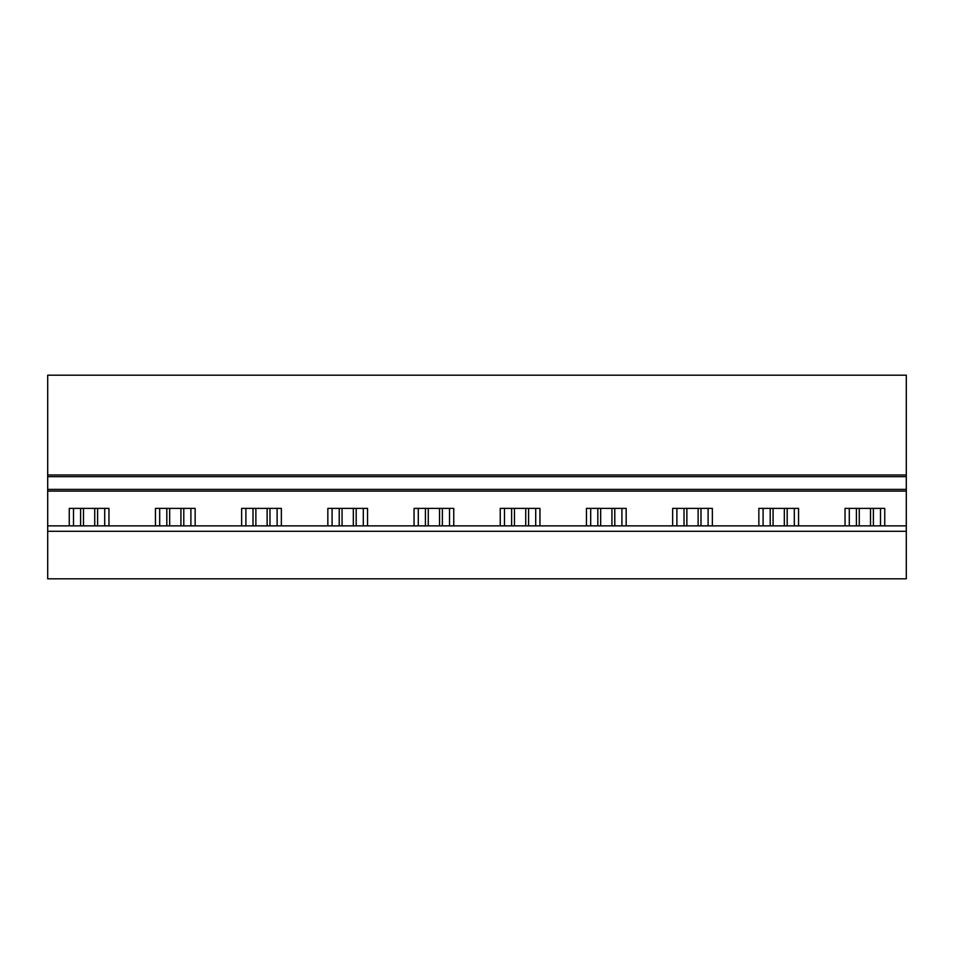 <?xml version="1.0" encoding="UTF-8"?>
<svg xmlns="http://www.w3.org/2000/svg" width="954" height="954" viewBox="0 0 954 954"><rect width="100%" height="100%" fill="white"/><g stroke="black" fill="none" stroke-linecap="round" stroke-linejoin="round"><path stroke-width="1.43" d="M906.3 578.816L906.3 531.295L47.7 531.295L47.7 578.816L906.3 578.816M47.7 531.295L47.7 525.869L906.3 525.869L906.3 531.295M906.3 525.869L906.3 489.39L47.7 489.39L47.7 525.869M906.3 489.39L906.3 476.666L47.7 476.666L47.7 489.39M906.3 476.666L906.3 474.961L47.7 474.961L47.7 476.666M906.3 474.961L906.3 375.184L47.7 375.184L47.7 474.961M104.713 525.869L104.713 508.387M69.248 525.869L69.248 508.387L108.959 508.387L108.959 525.869M73.494 525.869L73.494 508.387M190.907 525.869L190.907 508.387M155.454 525.869L155.454 508.387L195.153 508.387L195.153 525.869M159.688 525.869L159.688 508.387M277.113 525.869L277.113 508.387M241.648 525.869L241.648 508.387L281.358 508.387L281.358 525.869M245.893 525.869L245.893 508.387M363.307 525.869L363.307 508.387M327.842 525.869L327.842 508.387L367.552 508.387L367.552 525.869M332.087 525.869L332.087 508.387M449.513 525.869L449.513 508.387M414.048 525.869L414.048 508.387L453.758 508.387L453.758 525.869M418.293 525.869L418.293 508.387M535.707 525.869L535.707 508.387M500.242 525.869L500.242 508.387L539.952 508.387L539.952 525.869M504.487 525.869L504.487 508.387M621.913 525.869L621.913 508.387M586.448 525.869L586.448 508.387L626.158 508.387L626.158 525.869M590.693 525.869L590.693 508.387M708.106 525.869L708.106 508.387M672.642 525.869L672.642 508.387L712.352 508.387L712.352 525.869M676.887 525.869L676.887 508.387M794.312 525.869L794.312 508.387M758.847 525.869L758.847 508.387L798.546 508.387L798.546 525.869M763.093 525.869L763.093 508.387M845.041 525.869L845.041 508.387L884.752 508.387L884.752 525.869M880.506 525.869L880.506 508.387M849.287 525.869L849.287 508.387M94.732 525.869L94.732 508.387M83.475 525.869L83.475 508.387M97.582 508.387L97.582 525.869M80.613 508.387L80.613 525.869M180.926 525.869L180.926 508.387M169.669 525.869L169.669 508.387M183.788 508.387L183.788 525.869M166.819 508.387L166.819 525.869M267.132 525.869L267.132 508.387M255.875 525.869L255.875 508.387M269.982 508.387L269.982 525.869M253.013 508.387L253.013 525.869M353.326 525.869L353.326 508.387M342.069 525.869L342.069 508.387M356.188 508.387L356.188 525.869M339.219 508.387L339.219 525.869M439.532 525.869L439.532 508.387M428.274 525.869L428.274 508.387M442.382 508.387L442.382 525.869M425.412 508.387L425.412 525.869M525.726 525.869L525.726 508.387M514.468 525.869L514.468 508.387M528.588 508.387L528.588 525.869M511.618 508.387L511.618 525.869M611.931 525.869L611.931 508.387M600.674 525.869L600.674 508.387M614.781 508.387L614.781 525.869M597.812 508.387L597.812 525.869M698.125 525.869L698.125 508.387M686.868 525.869L686.868 508.387M700.987 508.387L700.987 525.869M684.018 508.387L684.018 525.869M784.331 525.869L784.331 508.387M773.074 525.869L773.074 508.387M787.181 508.387L787.181 525.869M770.212 508.387L770.212 525.869M870.525 525.869L870.525 508.387M859.268 525.869L859.268 508.387M873.387 508.387L873.387 525.869M856.418 508.387L856.418 525.869M906.3 491.083L47.7 491.083"/></g></svg>
